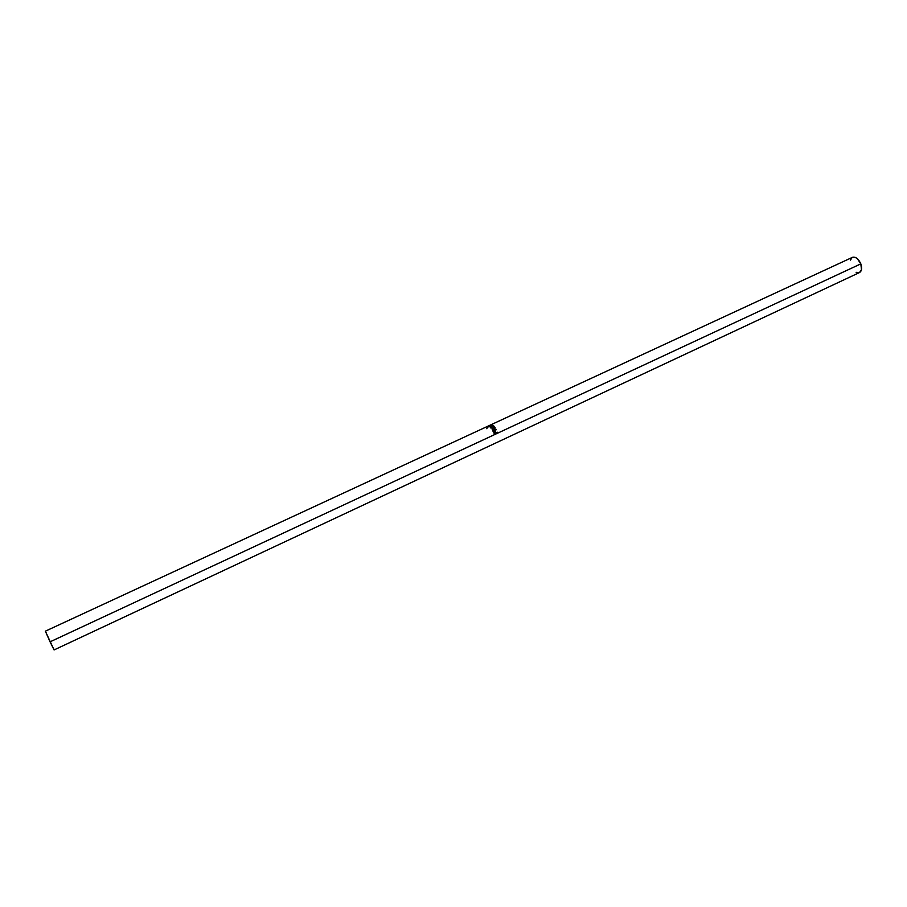 <?xml version="1.0" encoding="UTF-8"?>
<svg xmlns="http://www.w3.org/2000/svg" width="907" height="907" viewBox="0 0 907 907"><rect width="100%" height="100%" fill="white"/><g stroke="black" fill="none" stroke-linecap="round" stroke-linejoin="round"><path stroke-width="1.36" d="M54.069 649.922L45.361 631.181L50.066 641.839L860.822 263.858C858.464 258.744 855.664 256.579 852.421 257.339L855.063 257.305L857.296 258.631L860.822 263.858L50.066 641.839L54.091 649.934L859.507 272.554C861.786 271.08 862.228 268.189 860.822 263.858L861.48 269.719L859.485 272.554M494.451 434.113L494.156 431.585L495.267 431.562L496.14 432.934L497.705 432.208L494.451 434.113L497.841 432.526L494.44 434.079L497.841 432.526L495.993 432.979L495.528 431.8L494.304 431.505L493.782 432.571L494.451 434.113M493 431.244L492.297 429.181L494.304 429.521L495.143 427.707L494.655 430.099L496.401 429.669L493 431.244L496.401 429.669L494.598 430.292L495.143 427.707L494.304 429.521L492.24 429.272L493 431.244M490.426 427.798L490.109 426.8L491.469 425.848L493.351 425.712L494.145 426.517L492.966 428.149L490.426 427.798M488.726 425.825L492.535 425.032L488.918 426.471L491.038 424.952L487.728 426.279L490.347 425.054L487.717 426.279L491.038 424.952L488.918 426.471L492.535 425.032L488.737 425.837L491.05 424.737L488.726 425.825M491.004 424.748L852.421 257.339M858.884 272.758L856.129 272.281M850.46 260.105L852.092 257.52M46.348 632.995L45.384 631.204M54.08 649.831L53.343 647.995M486.776 428.716L487.32 427.571M487.592 427.333L488.465 426.778M491.106 425.995L490.313 427.707L493.147 428.07L494.066 427.186L493.873 426.029L491.106 425.995M493.385 426.075L494.156 426.778L493.385 426.075M490.8 427.968L490.46 426.834L491.265 426.12L493.533 426.199L492.977 428.138L490.8 427.968M493.113 428.081L493.771 426.846L493.113 428.081M492.172 429.68L492.671 428.898L494.258 429.737L495.143 427.707L494.258 429.737L493.136 429.045L492.172 429.68M494.519 429.861L496.231 429.374L494.519 429.861M493.113 430.984L492.807 430.19L493.113 430.984L494.247 430.451L493.113 430.984L492.852 429.147L494.315 430.258L493.113 430.984M493.862 431.891L495.528 431.8L496.14 432.934L494.95 431.585L493.862 431.891M494.224 432.027L494.655 433.625L495.789 433.093L494.462 431.823L494.519 433.671L494.462 431.823L495.789 433.093L494.519 433.671L494.122 432.151M492.818 427.9L493.725 427.05L493.102 425.927L490.483 426.789L491.084 427.832L492.818 427.9M494.315 430.258L492.626 429.351L493.181 430.791L494.315 430.258M45.35 631.181L489.202 425.587"/></g></svg>
